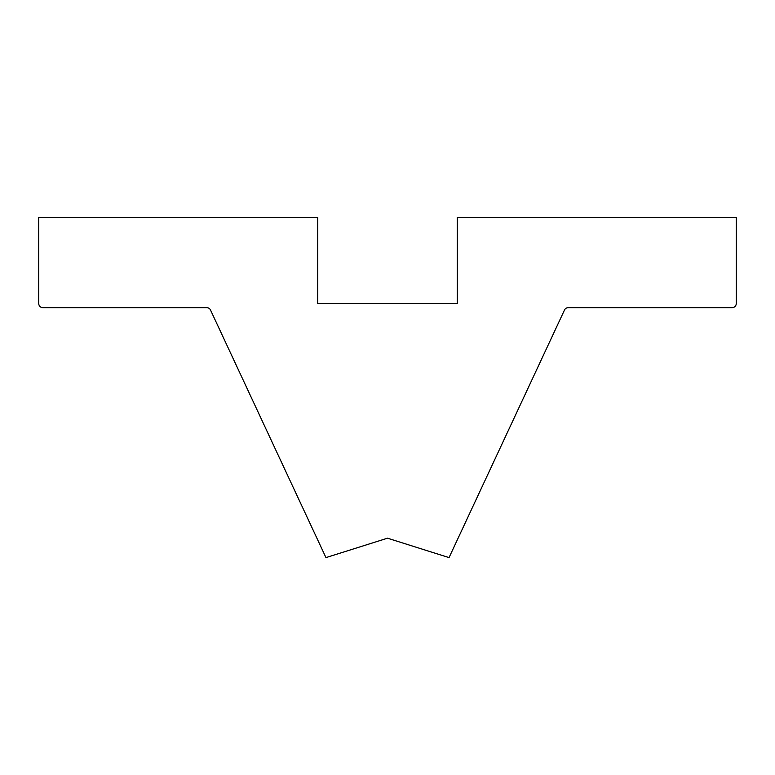 <?xml version="1.0" encoding="UTF-8"?>
<svg xmlns="http://www.w3.org/2000/svg" width="775" height="775" viewBox="0 0 775 775"><rect width="100%" height="100%" fill="white"/><g stroke="black" fill="none" stroke-linecap="round" stroke-linejoin="round"><path stroke-width="1.16" d="M432.634 552.43L387.5 538.199L325.955 557.603L210.509 310.029A4.107 4.107 0 0 0 206.789 307.656L42.858 307.656A4.107 4.107 0 0 1 38.75 303.558L38.75 217.397L317.75 217.397L317.75 303.558L457.25 303.558L457.25 217.397L736.25 217.397L736.25 303.558A4.107 4.107 0 0 1 732.143 307.656L568.211 307.656A4.107 4.107 0 0 0 564.491 310.029L449.045 557.603L387.5 538.199L432.634 552.43L387.5 538.199L432.634 552.43L387.5 538.199L432.634 552.43L387.5 538.199L342.366 552.43"/></g></svg>
